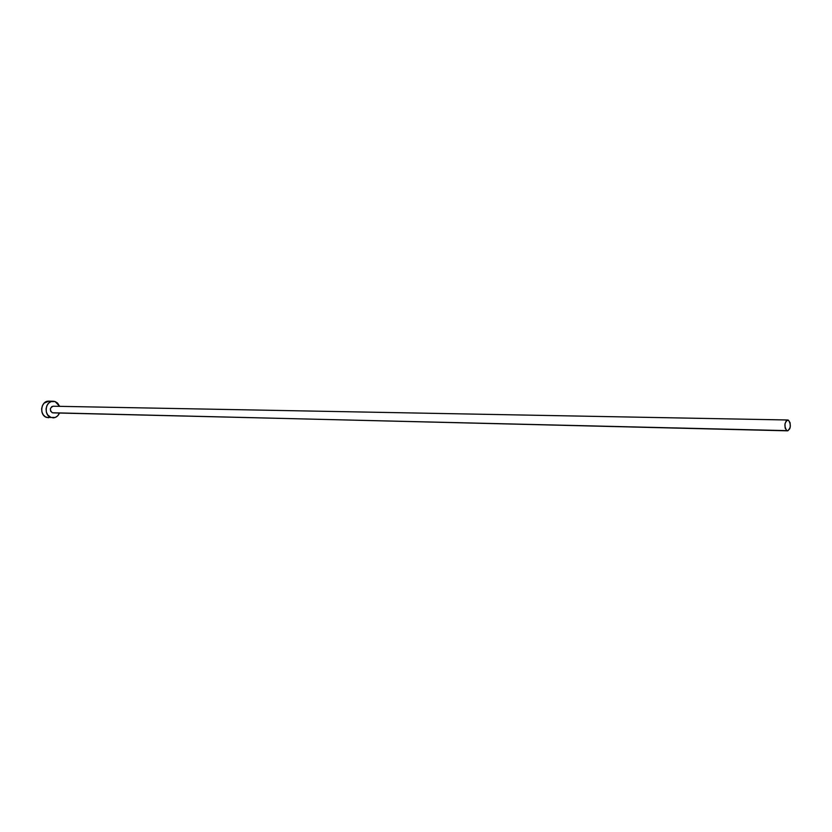 <?xml version="1.0" encoding="UTF-8"?>
<svg xmlns="http://www.w3.org/2000/svg" width="832" height="832" viewBox="0 0 832 832"><rect width="100%" height="100%" fill="white"/><g stroke="black" fill="none" stroke-linecap="round" stroke-linejoin="round"><path stroke-width="1.25" d="M53.092 412.88L786.791 430.633C784.025 426.234 784.337 422.687 787.727 419.994L788.455 420.191C791.211 424.611 790.889 428.158 787.498 430.83L52.322 412.755L787.446 430.83M53.238 401.242L55.12 401.565L51.022 401.617L48.589 403.187L46.852 405.725L46.062 408.855L46.353 412.09L47.684 414.939L51.126 417.56C43.389 415.428 45.313 400.67 53.238 401.242L48.786 401.17C40.872 400.608 38.958 415.314 46.686 417.435L55.224 417.466L57.637 415.896L59.488 413.036C58.094 416.177 55.89 417.789 52.874 417.872L52.853 417.872M55.12 401.565L59.634 406.349L57.554 403.062L55.12 401.565M787.686 419.994L53.186 406.224C49.764 407.857 49.473 410.03 52.322 412.755L50.638 411.164L50.409 408.637L51.771 406.64L53.238 406.234M48.818 401.17L44.158 403.114L42.411 405.642L41.631 408.762L41.922 411.986L43.243 414.825L45.396 416.832L48.464 417.747M50.679 401.502L49.317 401.201M788.455 420.191L786.334 420.68L784.961 423.946L785.148 428.074L786.791 430.633L787.873 430.789L789.755 428.75L790.275 426.868L790.088 422.76L788.455 420.191"/></g></svg>
